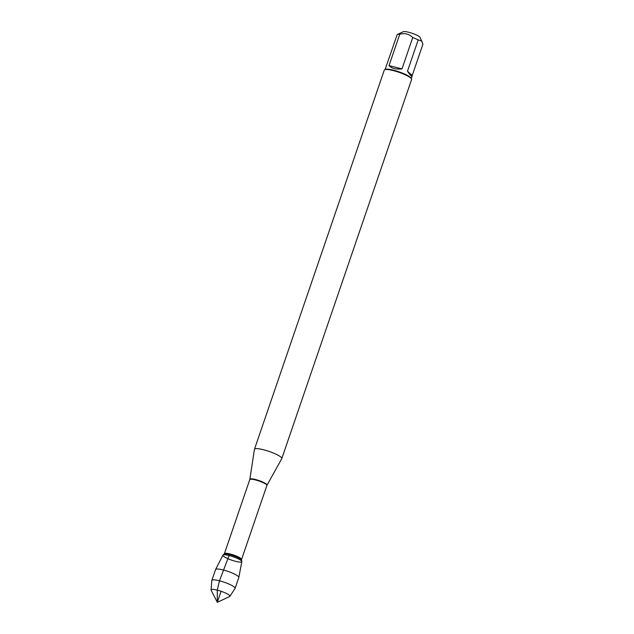 <?xml version="1.0" encoding="UTF-8"?>
<svg xmlns="http://www.w3.org/2000/svg" width="634" height="634" viewBox="0 0 634 634"><rect width="100%" height="100%" fill="white"/><g stroke="black" fill="none" stroke-linecap="round" stroke-linejoin="round"><path stroke-width="0.95" d="M385.084 69.534L397.201 34.569A13.861 2.576 18.9 0 1 397.352 34.482L403.303 31.7A9.05 1.68 18.9 0 1 413.336 33.713A9.05 1.68 18.9 0 1 420.112 37.454L422.941 44.142L412.219 75.462L407.48 71.222C410.198 75.2 411.767 76.793 412.179 76.001L412.219 75.462M397.352 34.482A13.861 2.576 18.9 0 1 399.745 34.276C404.928 32.873 409.255 33.967 412.726 37.564A13.861 2.576 18.9 0 1 418.202 39.894L422.006 41.162M281.789 458.612L411.601 79.472A14.439 2.679 -161.1 0 0 411.521 78.909L411.157 78.204A13.861 2.576 -161.1 0 0 398.952 71.824A13.861 2.576 -161.1 0 0 385.401 69.383L384.687 69.724A14.439 2.679 -161.1 0 0 384.275 70.112L254.472 449.252A14.439 2.679 18.9 0 1 268.998 451.392A14.439 2.679 18.9 0 1 281.789 458.612A14.439 2.679 18.9 0 1 281.758 458.691L267.041 485.153A9.082 1.688 18.9 0 0 255.51 479.518A9.082 1.688 18.9 0 0 249.859 479.272L254.448 449.34A14.439 2.679 18.9 0 1 254.472 449.252M418.202 39.894L407.48 71.222M399.745 34.276L389.022 65.595C391.59 68.44 395.917 69.542 402.004 68.892L412.726 37.564M211.059 589.889L211.827 580.506A12.284 2.282 18.9 0 1 211.851 580.403L215.568 569.554A12.284 2.282 18.9 0 1 215.592 569.498L222.914 555.138A9.993 1.854 18.9 0 1 229.104 555.519A9.993 1.854 -161.1 0 0 223.025 555.012A9.993 1.854 -161.1 0 0 231.751 560.179A9.993 1.854 -161.1 0 0 241.823 561.447A9.993 1.854 -161.1 0 0 229.104 555.519A9.993 1.854 18.9 0 1 241.823 561.613L238.82 577.447A12.284 2.282 18.9 0 1 238.804 577.503L235.087 588.36A12.284 2.282 18.9 0 1 235.04 588.455L229.896 596.34A9.97 1.854 18.9 0 1 229.651 596.531L217.335 602.3L211.13 590.191A9.97 1.854 18.9 0 1 211.059 589.889A9.97 1.854 18.9 0 1 217.264 590.127A9.97 1.854 18.9 0 1 229.896 596.34M411.521 78.909A14.439 2.679 -161.1 0 0 393.238 70.588A14.439 2.679 -161.1 0 0 384.687 69.724M402.004 68.892L389.022 65.595M215.592 569.498A12.284 2.282 18.9 0 1 223.192 569.958A12.284 2.282 18.9 0 1 238.82 577.447M211.851 580.403A12.284 2.282 18.9 0 1 224.206 582.218A12.284 2.282 18.9 0 1 235.087 588.36M221.107 591.284L217.335 602.3L217.264 590.127L219.475 580.807L229.104 555.519M241.546 559.521L266.89 485.478A9.05 1.68 -161.1 0 0 255.391 479.914A9.05 1.68 -161.1 0 0 249.772 479.621L224.42 553.656A9.05 1.68 18.9 0 1 230.039 553.95A9.05 1.68 18.9 0 1 241.546 559.521L241.506 560.076A9.256 1.72 -161.1 0 0 229.738 554.584A9.256 1.72 -161.1 0 0 224.111 554.116L223.025 555.012M411.315 78.513L412.179 76.001M241.506 560.076L241.823 561.447M224.42 553.656L224.111 554.116"/></g></svg>
